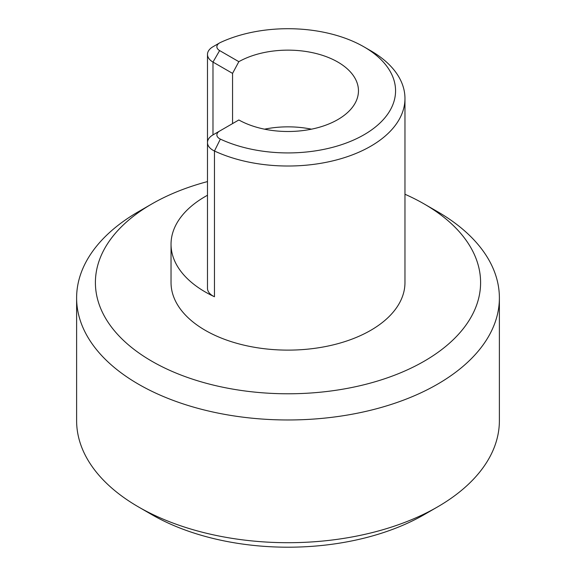 <?xml version="1.0" encoding="UTF-8"?>
<svg xmlns="http://www.w3.org/2000/svg" width="576" height="576" viewBox="0 0 576 576"><rect width="100%" height="100%" fill="white"/><g stroke="black" fill="none" stroke-linecap="round" stroke-linejoin="round"><path stroke-width="0.86" d="M238.846 61.675A70.459 40.68 0 0 1 337.824 62.057A70.459 40.68 0 0 1 358.459 90.821A70.459 40.68 0 0 1 315.396 128.297A70.459 40.68 0 0 1 238.846 119.966L219.629 131.062A9.396 5.422 0 0 0 220.363 139.111A107.568 62.107 0 0 0 367.963 132.358A107.568 62.107 0 0 0 364.068 46.908A107.568 62.107 0 0 0 220.363 42.523A9.396 5.422 0 0 0 219.629 42.905A9.396 5.422 0 0 0 219.629 50.58L238.846 61.675L232.56 73.382L232.56 123.595M370.706 50.738L364.068 46.908A107.568 62.107 0 0 0 364.061 46.901L370.706 50.738A116.964 67.529 180 0 1 404.964 98.489A116.964 67.529 180 0 1 338.393 159.43A116.964 67.529 180 0 1 214.459 150.998A18.792 10.85 180 0 1 212.983 150.235A18.792 10.85 180 0 1 207.482 142.567A18.792 10.85 180 0 1 212.983 134.892L219.629 131.062L212.983 134.892L212.983 62.086A18.792 10.85 180 0 1 207.482 54.41A18.792 10.85 180 0 1 212.983 46.742L219.629 42.905M207.482 195.257A116.964 67.529 0 0 0 171.036 244.238A116.964 67.529 0 0 0 205.294 291.989A116.964 67.529 0 0 0 214.459 296.748A18.792 10.85 180 0 1 212.983 295.985A18.792 10.85 180 0 1 207.482 288.31L207.482 54.41M437.472 506.959L424.188 514.634A192.593 111.19 180 0 1 151.819 514.634L138.528 506.959A211.385 122.04 0 0 0 437.472 506.959A211.385 122.04 0 0 0 499.385 420.667L499.385 297.929A211.385 122.04 180 0 1 368.892 410.681A211.385 122.04 180 0 1 138.528 384.228A211.385 122.04 180 0 1 76.615 297.929A211.385 122.04 180 0 1 138.528 211.637L151.812 203.969A192.593 111.19 0 0 0 151.819 361.217A192.593 111.19 0 0 0 424.181 361.217A192.593 111.19 0 0 0 424.188 203.969A192.593 111.19 0 0 0 424.181 203.962L437.472 211.637A211.385 122.04 180 0 1 499.385 297.929M311.486 129.175A70.459 40.68 0 0 0 264.514 129.175M171.036 244.238L171.036 282.593A116.964 67.529 0 0 0 205.294 330.343A116.964 67.529 0 0 0 332.762 344.981A116.964 67.529 0 0 0 404.964 282.593L404.964 98.489M76.615 297.929L76.615 420.667A211.385 122.04 0 0 0 138.528 506.959L151.812 514.634A192.593 111.19 180 0 1 151.812 514.634A192.593 111.19 180 0 1 151.812 514.627M437.472 211.637L424.188 203.969A192.593 111.19 0 0 0 404.964 194.249M207.482 181.584A192.593 111.19 0 0 0 151.812 203.969M232.56 73.382L212.983 62.086L219.629 50.58M220.363 139.111L214.459 150.998L214.459 296.748M219.629 131.062L212.983 134.892"/></g></svg>
